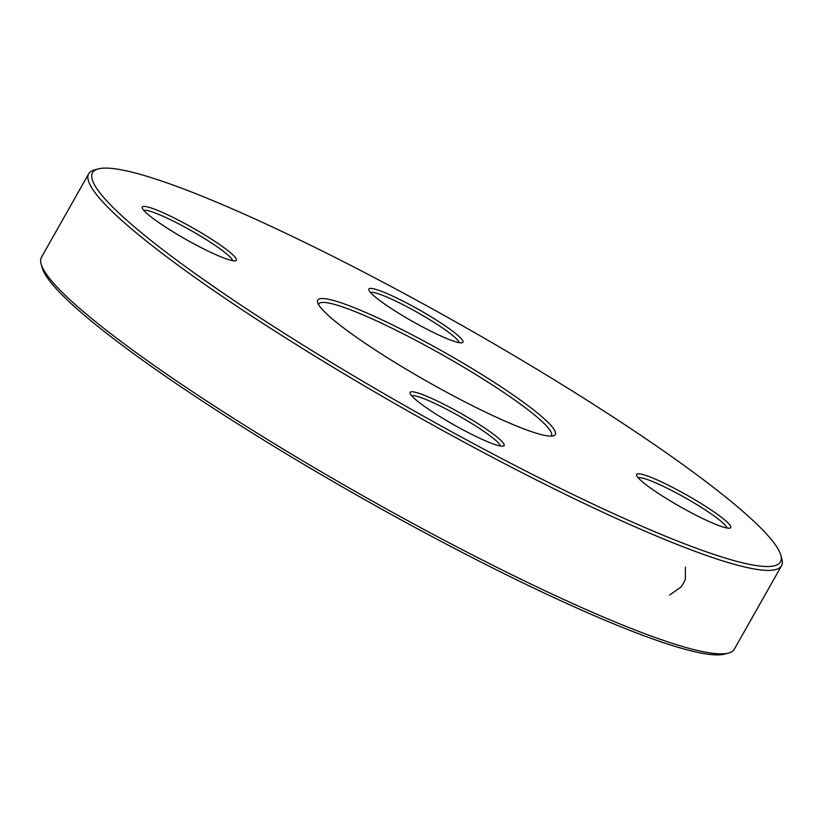 <?xml version="1.0" encoding="UTF-8"?>
<svg xmlns="http://www.w3.org/2000/svg" width="823" height="823" viewBox="0 0 823 823"><rect width="100%" height="100%" fill="white"/><g stroke="black" fill="none" stroke-linecap="round" stroke-linejoin="round"><path stroke-width="1.23" d="M780.76 555.052L781.85 558.858A398.013 49.329 -150.5 0 1 781.531 565.751A398.013 49.329 -150.5 0 1 700.219 553.241A398.013 49.329 -150.5 0 1 304.345 349.631A398.013 49.329 -150.5 0 1 88.699 173.766A398.013 49.329 -150.5 0 1 94.45 169.939L98.266 168.91A395.174 48.969 29.5 0 0 286.939 334.961A395.174 48.969 29.5 0 0 699.715 549.476A395.174 48.969 29.5 0 0 780.76 555.052A395.174 48.969 29.5 0 0 460.623 324.684A395.174 48.969 29.5 0 0 98.266 168.91M88.699 173.766L41.469 257.249A398.013 49.329 29.5 0 0 41.15 264.142A398.013 49.329 29.5 0 0 277.495 445.644A398.013 49.329 29.5 0 0 652.989 636.724A398.013 49.329 29.5 0 0 728.55 653.061A398.013 49.329 29.5 0 0 734.301 649.234L781.531 565.751M550.978 436.097A133.614 16.563 29.5 0 0 551.41 435.552A133.614 16.563 29.5 0 0 443.268 355.351A133.614 16.563 29.5 0 0 318.82 303.965A133.614 16.563 29.5 0 0 318.583 304.613M728.55 653.061L724.734 654.09A395.174 48.969 -150.5 0 1 362.377 498.316A395.174 48.969 -150.5 0 1 42.24 267.948L41.15 264.142M527.399 430.213A136.464 16.913 -150.5 0 1 398.661 364.702A136.464 16.913 -150.5 0 1 317.627 302.473A136.464 16.913 -150.5 0 1 444.832 352.583A136.464 16.913 -150.5 0 1 553.303 435.809A136.464 16.913 -150.5 0 1 527.399 430.213M719.672 525.876A54.02 6.697 -150.5 0 1 668.708 499.952A54.02 6.697 -150.5 0 1 636.632 475.313A54.02 6.697 -150.5 0 1 686.989 495.158A54.02 6.697 -150.5 0 1 729.929 528.099A54.02 6.697 -150.5 0 1 719.672 525.876M451.868 340.537A54.02 6.697 -150.5 0 1 400.914 314.602A54.02 6.697 -150.5 0 1 368.838 289.974A54.02 6.697 -150.5 0 1 419.185 309.808A54.02 6.697 -150.5 0 1 462.125 342.759A54.02 6.697 -150.5 0 1 451.868 340.537M225.296 258.525A54.02 6.697 -150.5 0 1 174.332 232.6A54.02 6.697 -150.5 0 1 142.256 207.962A54.02 6.697 -150.5 0 1 192.613 227.806A54.02 6.697 -150.5 0 1 235.553 260.747A54.02 6.697 -150.5 0 1 225.296 258.525M493.09 443.875A54.02 6.697 -150.5 0 1 442.136 417.94A54.02 6.697 -150.5 0 1 410.06 393.312A54.02 6.697 -150.5 0 1 460.417 413.146A54.02 6.697 -150.5 0 1 503.347 446.087A54.02 6.697 -150.5 0 1 493.09 443.875M500.363 445.994A51.17 6.337 29.5 0 0 458.853 415.903A51.17 6.337 29.5 0 0 411.675 395.822M726.935 528.006A51.17 6.337 29.5 0 0 685.425 497.915A51.17 6.337 29.5 0 0 638.257 477.834M459.141 342.666A51.17 6.337 29.5 0 0 417.631 312.575A51.17 6.337 29.5 0 0 370.453 292.484M232.559 260.654A51.17 6.337 29.5 0 0 191.049 230.563A51.17 6.337 29.5 0 0 143.881 210.482M685.405 567.14L685.364 579.495L683.388 583.219L681.177 586.892L669.634 595.019"/></g></svg>
